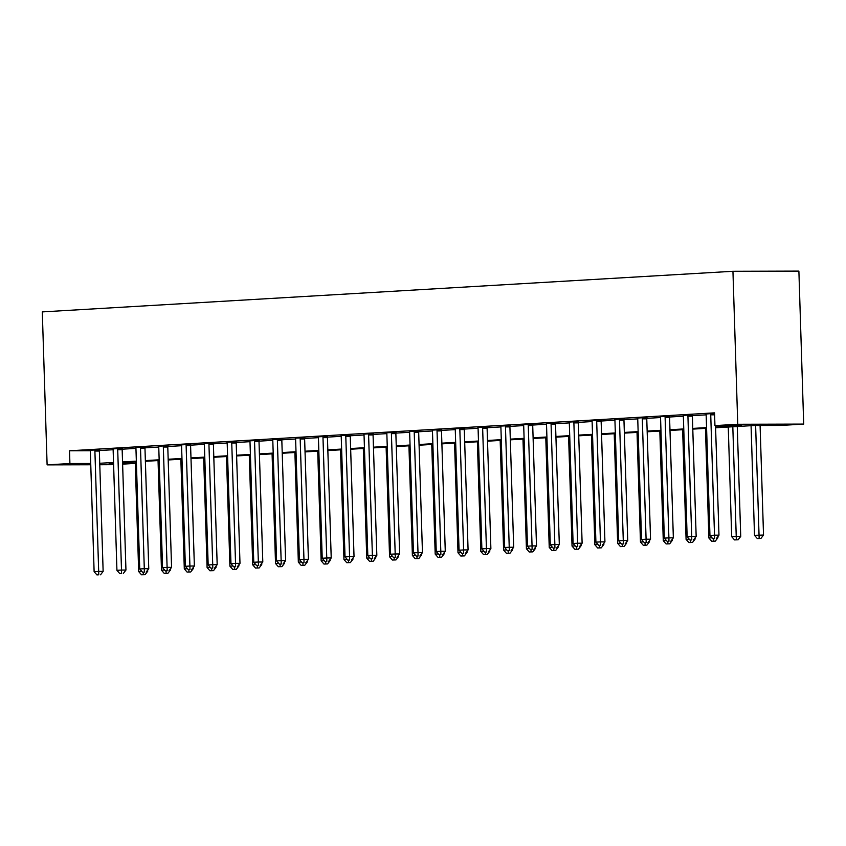 <?xml version="1.0" encoding="UTF-8"?>
<svg xmlns="http://www.w3.org/2000/svg" width="846" height="846" viewBox="0 0 846 846"><rect width="100%" height="100%" fill="white"/><g stroke="black" fill="none" stroke-linecap="round" stroke-linejoin="round"><path stroke-width="1.27" d="M135.275 463.397L122.617 464.137M113.607 464.666L99.786 464.74M715.6 427.769L754.156 425.506L780.89 425.432L803.7 424.089L798.888 271.101L732.943 271.28L42.3 311.899L47.112 464.877L69.911 463.534L90.723 463.481M715.579 427.071L741.678 425.538L714.944 425.601L714.542 412.859L69.52 450.791L90.268 450.738M99.373 450.537L113.131 449.723M122.184 449.194L135.942 448.38M144.994 447.851L158.752 447.048M167.804 446.508L181.552 445.705M190.614 445.165L204.362 444.362M213.414 443.833L227.172 443.018M236.224 442.49L249.982 441.675M259.035 441.147L272.793 440.332M281.845 439.804L295.603 439M304.655 438.461L318.413 437.657M327.465 437.118L341.213 436.314M350.276 435.785L364.023 434.971M373.075 434.442L386.834 433.628M395.886 433.099L409.644 432.285M418.696 431.756L432.454 430.952M441.506 430.413L455.264 429.609M464.317 429.07L478.064 428.266M487.127 427.727L500.874 426.923M509.927 426.395L523.685 425.58M532.737 425.052L546.495 424.237M555.547 423.709L569.305 422.894M578.357 422.365L592.115 421.562M601.168 421.022L614.926 420.219M623.978 419.679L637.725 418.876M646.788 418.347L660.536 417.533M669.588 417.004L683.346 416.19M692.398 415.661L706.156 414.847M714.563 413.366L705.966 414.011M692.567 414.878L683.156 415.344M669.757 416.221L660.345 416.687M646.947 417.554L637.535 418.03M624.137 418.897L614.725 419.373M601.326 420.24L591.914 420.716M578.527 421.583L569.104 422.059M555.716 422.926L546.305 423.391M532.906 424.269L523.494 424.734M510.096 425.601L500.684 426.077M487.285 426.944L477.874 427.42M464.475 428.288L455.063 428.763M441.675 429.631L432.253 430.106M418.865 430.974L409.453 431.449M396.055 432.317L386.643 432.782M373.245 433.649L363.833 434.125M350.434 434.992L341.023 435.468M327.624 436.335L318.212 436.811M304.814 437.678L295.402 438.154M282.014 439.021L272.592 439.497M259.204 440.364L249.792 440.829M236.394 441.697L226.982 442.172M213.583 443.04L204.172 443.516M190.773 444.383L181.361 444.859M167.963 445.726L158.551 446.202M145.163 447.069L135.741 447.545M122.353 448.412L112.941 448.877M99.542 449.744L90.131 450.22M69.52 450.791L69.911 463.534M714.944 425.601L737.754 424.269L732.943 271.28M47.112 464.877L90.765 464.761M113.565 463.174L109.123 463.428L113.565 463.418M122.596 463.397L135.275 463.365M706.59 428.298L692.789 429.112M683.78 429.641L669.979 430.455M660.969 430.984L647.169 431.788M638.159 432.327L624.359 433.131M615.349 433.66L601.548 434.474M592.538 435.003L578.749 435.817M569.739 436.346L555.938 437.16M546.928 437.689L533.128 438.503M524.118 439.032L510.318 439.835M501.308 440.375L487.508 441.178M478.498 441.707L464.697 442.521M455.687 443.05L441.898 443.864M432.888 444.393L419.087 445.208M410.077 445.736L396.277 446.551M387.267 447.079L373.467 447.894M364.457 448.422L350.656 449.226M341.647 449.755L327.846 450.569M318.836 451.098L305.036 451.912M296.026 452.441L282.236 453.255M273.226 453.784L259.426 454.598M250.416 455.127L236.616 455.941M227.606 456.47L213.805 457.274M204.795 457.802L190.995 458.617M181.985 459.145L168.185 459.96M159.175 460.488L145.385 461.303M136.375 461.831L122.575 462.646M803.7 424.089L737.754 424.269M99.743 463.28L113.544 462.476M122.554 461.948L136.343 461.133M145.353 460.605L159.154 459.79M168.164 459.262L181.964 458.447M190.974 457.919L204.774 457.104M213.784 456.576L227.585 455.772M236.594 455.233L250.395 454.429M259.405 453.9L273.205 453.086M282.215 452.557L296.005 451.743M305.015 451.214L318.815 450.4M327.825 449.871L341.625 449.057M350.635 448.528L364.436 447.724M373.446 447.185L387.246 446.381M396.256 445.853L410.056 445.038M419.066 444.51L432.856 443.695M441.866 443.167L455.666 442.352M464.676 441.824L478.476 441.009M487.486 440.48L501.287 439.666M510.297 439.137L524.097 438.334M533.107 437.805L546.907 436.991M555.917 436.462L569.718 435.648M578.727 435.119L592.517 434.305M601.527 433.776L615.328 432.962M624.337 432.433L638.138 431.619M647.148 431.09L660.948 430.286M669.958 429.757L683.758 428.943M692.768 428.414L706.569 427.6M710.915 413.546L710.83 413.874A2.549 1.829 -90.2 0 0 710.735 414.836L714.51 535.18L709.953 535.455L706.167 415.1A2.549 1.829 -90.2 0 0 706.008 414.159L705.902 413.842M715.526 425.601L718.973 535.169L714.51 535.18L714.584 538.574L712.766 538.68L714.584 538.574M716.372 538.564L718.973 535.169M709.953 535.455L712.766 538.68M751.068 425.686L754.516 535.328L763.526 535.053L760.089 425.485M759.148 538.458L757.318 538.564L760.924 538.447L759.148 538.458L755.626 425.496M757.318 538.564L754.516 535.328M763.526 535.053L760.924 538.447M688.105 414.889L688.031 415.217A2.549 1.829 -90.2 0 0 687.925 416.179L691.711 536.523L687.142 536.787L683.367 416.444A2.549 1.829 -90.2 0 0 683.198 415.502L683.103 415.185M692.61 414.709L692.483 415.206A2.549 1.829 -90.2 0 0 692.377 416.169L696.163 536.512L691.711 536.523L691.774 539.917L689.955 540.023L691.774 539.917M693.561 539.907L696.163 536.512M687.142 536.787L689.955 540.023M665.305 416.232L665.22 416.56A2.549 1.829 -90.2 0 0 665.115 417.512L668.9 537.866L664.332 538.13L660.557 417.787A2.549 1.829 -90.2 0 0 660.388 416.845L660.292 416.528M669.799 416.052L669.672 416.549A2.549 1.829 -90.2 0 0 669.577 417.501L673.353 537.855L668.9 537.866L668.975 541.26L667.145 541.366L668.975 541.26M670.751 541.25L673.353 537.855M664.332 538.13L667.145 541.366M642.495 417.575L642.41 417.903A2.549 1.829 -90.2 0 0 642.304 418.855L646.09 539.209L641.532 539.473L637.747 419.13A2.549 1.829 -90.2 0 0 637.588 418.178L637.482 417.861M646.989 417.395L646.862 417.882A2.549 1.829 -90.2 0 0 646.767 418.844L650.542 539.198L646.09 539.209L646.164 542.593L644.335 542.709L646.164 542.593M647.941 542.593L650.542 539.198M641.532 539.473L644.335 542.709M728.258 427.029L731.705 536.671L740.726 536.396L737.268 426.49M736.337 539.79L734.518 539.907L738.124 539.79L736.337 539.79L732.816 426.754M734.518 539.907L731.705 536.671M740.726 536.396L738.124 539.79M717.006 537.739L717.916 537.728L717.873 536.597M705.448 428.362L708.895 538.014L712.025 537.834M711.708 541.239L715.314 541.133L711.708 541.239L708.895 538.014M713.474 538.68L713.527 541.133M717.916 537.728L715.314 541.133M694.196 539.082L695.105 539.071L695.074 537.94M682.637 429.705L686.085 539.357L689.215 539.166M688.898 542.582L692.504 542.476L688.898 542.582L686.085 539.357M690.664 540.023L690.717 542.476M695.105 539.071L692.504 542.476M619.684 418.907L619.6 419.235A2.549 1.829 -90.2 0 0 619.494 420.198L623.28 540.552L618.722 540.816L614.936 420.473A2.549 1.829 -90.2 0 0 614.778 419.521L614.672 419.204M624.179 418.728L624.052 419.225A2.549 1.829 -90.2 0 0 623.957 420.187L627.732 540.531L623.28 540.552L623.354 543.936L621.524 544.041L623.354 543.936M625.131 543.936L627.732 540.531M618.722 540.816L621.524 544.041M671.386 540.414L672.295 540.414L672.263 539.283M659.827 431.048L663.275 540.7L666.405 540.509M666.088 543.925L669.694 543.819L666.088 543.925L663.275 540.7M667.864 541.366L667.917 543.819M672.295 540.414L669.694 543.819M596.874 420.251L596.79 420.578A2.549 1.829 -90.2 0 0 596.694 421.541L600.47 541.884L595.912 542.159L592.126 421.805A2.549 1.829 -90.2 0 0 591.967 420.864L591.862 420.547M601.369 420.071L601.252 420.568A2.549 1.829 -90.2 0 0 601.146 421.53L604.932 541.874L600.47 541.884L600.544 545.279L598.725 545.384L600.544 545.279M602.331 545.279L604.932 541.874M595.912 542.159L598.725 545.384M574.064 421.594L573.979 421.921A2.549 1.829 -90.2 0 0 573.884 422.884L577.659 543.227L573.102 543.502L569.316 423.148A2.549 1.829 -90.2 0 0 569.157 422.207L569.051 421.89M578.569 421.414L578.442 421.911A2.549 1.829 -90.2 0 0 578.336 422.873L582.122 543.217L577.659 543.227L577.733 546.622L575.915 546.728L577.733 546.622M579.521 546.611L582.122 543.217M573.102 543.502L575.915 546.728M551.254 422.937L551.18 423.264A2.549 1.829 -90.2 0 0 551.074 424.227L554.86 544.57L550.291 544.835L546.516 424.491A2.549 1.829 -90.2 0 0 546.347 423.55L546.241 423.233M555.759 422.757L555.632 423.254A2.549 1.829 -90.2 0 0 555.526 424.216L559.312 544.56L554.86 544.57L554.923 547.965L553.104 548.071L554.923 547.965M556.71 547.954L559.312 544.56M550.291 544.835L553.104 548.071M528.454 424.28L528.369 424.607A2.549 1.829 -90.2 0 0 528.264 425.57L532.049 545.913L527.481 546.178L523.706 425.834A2.549 1.829 -90.2 0 0 523.537 424.893L523.441 424.576M532.948 424.1L532.821 424.597A2.549 1.829 -90.2 0 0 532.716 425.549L536.501 545.903L532.049 545.913L532.123 549.308L530.294 549.414L532.123 549.308M533.9 549.297L536.501 545.903M527.481 546.178L530.294 549.414M505.644 425.623L505.559 425.95A2.549 1.829 -90.2 0 0 505.453 426.902L509.239 547.256L504.681 547.521L500.895 427.177A2.549 1.829 -90.2 0 0 500.737 426.225L500.631 425.908M510.138 425.443L510.011 425.929A2.549 1.829 -90.2 0 0 509.916 426.892L513.691 547.246L509.239 547.256L509.313 550.64L507.484 550.757L509.313 550.64M511.09 550.64L513.691 547.246M504.681 547.521L507.484 550.757M648.586 541.757L649.485 541.757L649.453 540.626M637.027 432.391L640.464 542.032L643.595 541.852M643.277 545.268L646.883 545.152L643.277 545.268L640.464 542.032M645.054 542.698L645.107 545.162M649.485 541.757L646.883 545.152M625.776 543.1L626.675 543.1L626.643 541.969M614.217 433.734L617.665 543.375L620.784 543.195M620.467 546.611L624.073 546.495L620.467 546.611L617.665 543.375M622.244 544.041L622.296 546.505M626.675 543.1L624.073 546.495M602.965 544.443L603.875 544.443L603.833 543.301M591.407 435.077L594.854 544.718L597.985 544.538M597.657 547.954L601.273 547.838L597.657 547.954L594.854 544.718M599.433 545.384L599.486 547.838M603.875 544.443L601.273 547.838M580.155 545.786L581.065 545.776L581.022 544.644M568.597 436.409L572.044 546.061L575.174 545.882M574.857 549.287L578.463 549.181L574.857 549.287L572.044 546.061M576.623 546.728L576.676 549.181M581.065 545.776L578.463 549.181M557.345 547.129L558.254 547.119L558.212 545.987M545.786 437.752L549.234 547.404L552.364 547.214M552.047 550.63L555.653 550.524L552.047 550.63L549.234 547.404M553.813 548.071L553.866 550.524M558.254 547.119L555.653 550.524M482.833 426.955L482.749 427.283A2.549 1.829 -90.2 0 0 482.643 428.245L486.429 548.599L481.871 548.864L478.085 428.52A2.549 1.829 -90.2 0 0 477.927 427.568L477.821 427.251M487.328 426.775L487.201 427.272A2.549 1.829 -90.2 0 0 487.106 428.235L490.881 548.578L486.429 548.599L486.503 551.983L484.673 552.089L486.503 551.983M488.279 551.983L490.881 548.578M481.871 548.864L484.673 552.089M534.535 548.462L535.444 548.462L535.412 547.33M522.976 439.095L526.424 548.747L529.554 548.557M529.236 551.973L532.843 551.867L529.236 551.973L526.424 548.747M531.002 549.414L531.055 551.867M535.444 548.462L532.843 551.867M460.023 428.298L459.938 428.626A2.549 1.829 -90.2 0 0 459.843 429.588L463.619 549.932L459.061 550.207L455.275 429.853A2.549 1.829 -90.2 0 0 455.116 428.911L455.011 428.594M464.517 428.118L464.401 428.615A2.549 1.829 -90.2 0 0 464.295 429.578L468.081 549.921L463.619 549.932L463.693 553.326L461.863 553.432L463.693 553.326M465.48 553.326L468.081 549.921M459.061 550.207L461.863 553.432M511.735 549.805L512.634 549.805L512.602 548.673M500.176 440.438L503.613 550.08L506.743 549.9M506.426 553.316L510.032 553.199L506.426 553.316L503.613 550.08M508.203 550.746L508.256 553.21M512.634 549.805L510.032 553.199M437.213 429.641L437.128 429.969A2.549 1.829 -90.2 0 0 437.033 430.931L440.808 551.275L436.25 551.55L432.465 431.196A2.549 1.829 -90.2 0 0 432.306 430.254L432.2 429.937M441.718 429.461L441.591 429.958A2.549 1.829 -90.2 0 0 441.485 430.921L445.271 551.264L440.808 551.275L440.882 554.669L439.063 554.775L440.882 554.669M442.67 554.659L445.271 551.264M436.25 551.55L439.063 554.775M488.925 551.148L489.823 551.148L489.792 550.016M477.366 441.781L480.814 551.423L483.933 551.243M483.616 554.659L487.222 554.542L483.616 554.659L480.814 551.423M485.393 552.089L485.445 554.553M489.823 551.148L487.222 554.542M414.403 430.984L414.329 431.312A2.549 1.829 -90.2 0 0 414.223 432.274L417.998 552.618L413.44 552.882L409.654 432.539A2.549 1.829 -90.2 0 0 409.496 431.597L409.39 431.28M418.907 430.804L418.781 431.301A2.549 1.829 -90.2 0 0 418.675 432.264L422.461 552.607L417.998 552.618L418.072 556.012L416.253 556.118L418.072 556.012M419.859 556.002L422.461 552.607M413.44 552.882L416.253 556.118M466.114 552.491L467.013 552.491L466.981 551.349M454.556 443.124L458.003 552.766L461.123 552.586M460.806 556.002L464.412 555.885L460.806 556.002L458.003 552.766M462.582 553.432L462.635 555.885M467.013 552.491L464.412 555.885M391.592 432.327L391.518 432.655A2.549 1.829 -90.2 0 0 391.412 433.617L395.198 553.961L390.63 554.225L386.855 433.882A2.549 1.829 -90.2 0 0 386.685 432.941L386.59 432.623M396.097 432.147L395.97 432.644A2.549 1.829 -90.2 0 0 395.865 433.596L399.65 553.95L395.198 553.961L395.262 557.355L393.443 557.461L395.262 557.355M397.049 557.345L399.65 553.95M390.63 554.225L393.443 557.461M443.304 553.834L444.213 553.823L444.171 552.692M431.746 444.457L435.193 554.109L438.323 553.929M438.006 557.334L441.612 557.228L438.006 557.334L435.193 554.109M439.772 554.775L439.825 557.228M444.213 553.823L441.612 557.228M368.793 433.67L368.708 433.998A2.549 1.829 -90.2 0 0 368.602 434.95L372.388 555.304L367.82 555.568L364.044 435.225A2.549 1.829 -90.2 0 0 363.875 434.273L363.78 433.956M373.287 433.49L373.16 433.987A2.549 1.829 -90.2 0 0 373.065 434.939L376.84 555.293L372.388 555.304L372.462 558.688L370.633 558.804L372.462 558.688M374.239 558.688L376.84 555.293M367.82 555.568L370.633 558.804M420.494 555.177L421.403 555.166L421.361 554.035M408.935 445.8L412.383 555.452L415.513 555.262M415.196 558.677L418.802 558.572L415.196 558.677L412.383 555.452M416.962 556.118L417.015 558.572M421.403 555.166L418.802 558.572M345.982 435.003L345.898 435.33A2.549 1.829 -90.2 0 0 345.792 436.293L349.578 556.647L345.02 556.911L341.234 436.568A2.549 1.829 -90.2 0 0 341.075 435.616L340.97 435.299M350.477 434.833L350.35 435.32A2.549 1.829 -90.2 0 0 350.255 436.282L354.03 556.626L349.578 556.647L349.652 560.031L347.822 560.137L349.652 560.031M351.428 560.031L354.03 556.626M345.02 556.911L347.822 560.137M323.172 436.346L323.087 436.673A2.549 1.829 -90.2 0 0 322.982 437.636L326.768 557.979L322.21 558.254L318.424 437.9A2.549 1.829 -90.2 0 0 318.265 436.959L318.159 436.642M327.666 436.166L327.539 436.663A2.549 1.829 -90.2 0 0 327.444 437.625L331.22 557.969L326.768 557.979L326.842 561.374L325.012 561.48L326.842 561.374M328.629 561.374L331.22 557.969M322.21 558.254L325.012 561.48M300.362 437.689L300.277 438.017A2.549 1.829 -90.2 0 0 300.182 438.979L303.957 559.322L299.399 559.597L295.614 439.243A2.549 1.829 -90.2 0 0 295.455 438.302L295.349 437.985M304.856 437.509L304.74 438.006A2.549 1.829 -90.2 0 0 304.634 438.968L308.42 559.312L303.957 559.322L304.031 562.717L302.212 562.823L304.031 562.717M305.818 562.717L308.42 559.312M299.399 559.597L302.212 562.823M277.551 439.032L277.467 439.36A2.549 1.829 -90.2 0 0 277.372 440.322L281.147 560.665L276.589 560.93L272.803 440.586A2.549 1.829 -90.2 0 0 272.645 439.645L272.539 439.328M282.056 438.852L281.93 439.349A2.549 1.829 -90.2 0 0 281.824 440.311L285.61 560.655L281.147 560.665L281.221 564.06L279.402 564.166L281.221 564.06M283.008 564.049L285.61 560.655M276.589 560.93L279.402 564.166M254.741 440.375L254.667 440.703A2.549 1.829 -90.2 0 0 254.561 441.665L258.347 562.008L253.779 562.273L250.004 441.929A2.549 1.829 -90.2 0 0 249.834 440.988L249.739 440.671M259.246 440.195L259.119 440.692A2.549 1.829 -90.2 0 0 259.013 441.644L262.799 561.998L258.347 562.008L258.411 565.403L256.592 565.509L258.411 565.403M260.198 565.392L262.799 561.998M253.779 562.273L256.592 565.509M231.941 441.718L231.857 442.046A2.549 1.829 -90.2 0 0 231.751 442.997L235.537 563.351L230.969 563.616L227.193 443.272A2.549 1.829 -90.2 0 0 227.024 442.321L226.929 442.003M236.436 441.538L236.309 442.035A2.549 1.829 -90.2 0 0 236.203 442.987L239.989 563.341L235.537 563.351L235.611 566.735L233.782 566.852L235.611 566.735M237.388 566.735L239.989 563.341M230.969 563.616L233.782 566.852M209.131 443.05L209.047 443.378A2.549 1.829 -90.2 0 0 208.941 444.34L212.727 564.694L208.169 564.959L204.383 444.615A2.549 1.829 -90.2 0 0 204.224 443.664L204.119 443.346M213.626 442.881L213.499 443.367A2.549 1.829 -90.2 0 0 213.404 444.33L217.179 564.673L212.727 564.694L212.801 568.078L210.971 568.184L212.801 568.078M214.577 568.078L217.179 564.673M208.169 564.959L210.971 568.184M186.321 444.393L186.236 444.721A2.549 1.829 -90.2 0 0 186.131 445.683L189.916 566.027L185.359 566.302L181.573 445.948A2.549 1.829 -90.2 0 0 181.414 445.007L181.308 444.689M190.815 444.213L190.688 444.71A2.549 1.829 -90.2 0 0 190.593 445.673L194.369 566.016L189.916 566.027L189.99 569.421L188.161 569.527L189.99 569.421M191.767 569.421L194.369 566.016M185.359 566.302L188.161 569.527M397.683 556.509L398.593 556.509L398.561 555.378M386.125 447.143L389.572 556.795L392.703 556.605M392.385 560.02L395.991 559.915L392.385 560.02L389.572 556.795M394.151 557.461L394.204 559.915M398.593 556.509L395.991 559.915M374.873 557.852L375.783 557.852L375.751 556.721M363.315 448.486L366.762 558.127L369.892 557.948M369.575 561.363L373.181 561.247L369.575 561.363L366.762 558.127M371.352 558.794L371.405 561.258M375.783 557.852L373.181 561.247M352.073 559.195L352.972 559.195L352.941 558.064M340.515 449.829L343.952 559.47L347.082 559.291M346.765 562.706L350.371 562.59L346.765 562.706L343.952 559.47M348.541 560.137L348.594 562.601M352.972 559.195L350.371 562.59M329.263 560.538L330.162 560.538L330.13 559.396M317.705 451.172L321.152 560.813L324.272 560.634M323.955 564.049L327.561 563.933L323.955 564.049L321.152 560.813M325.731 561.48L325.784 563.944M330.162 560.538L327.561 563.933M306.453 561.881L307.362 561.881L307.32 560.739M294.894 452.504L298.342 562.156L301.472 561.977M301.144 565.382L304.761 565.276L301.144 565.382L298.342 562.156M302.921 562.823L302.974 565.276M307.362 561.881L304.761 565.276M283.643 563.225L284.552 563.214L284.51 562.082M272.084 453.847L275.532 563.499L278.662 563.309M278.345 566.725L281.951 566.619L278.345 566.725L275.532 563.499M280.111 564.166L280.163 566.619M284.552 563.214L281.951 566.619M260.832 564.557L261.742 564.557L261.7 563.425M249.274 455.19L252.721 564.842L255.852 564.652M255.534 568.068L259.14 567.962L255.534 568.068L252.721 564.842M257.3 565.509L257.353 567.962M261.742 564.557L259.14 567.962M238.022 565.9L238.932 565.9L238.9 564.768M226.464 456.533L229.911 566.186L233.041 565.995M232.724 569.411L236.33 569.295L232.724 569.411L229.911 566.186M234.501 566.841L234.543 569.305M238.932 565.9L236.33 569.295M163.511 445.736L163.426 446.064A2.549 1.829 -90.2 0 0 163.331 447.026L167.106 567.37L162.548 567.645L158.762 447.291A2.549 1.829 -90.2 0 0 158.604 446.35L158.498 446.032M168.005 445.556L167.889 446.054A2.549 1.829 -90.2 0 0 167.783 447.016L171.569 567.359L167.106 567.37L167.18 570.764L165.361 570.87L167.18 570.764M168.967 570.764L171.569 567.359M162.548 567.645L165.361 570.87M215.222 567.243L216.121 567.243L216.09 566.111M203.664 457.876L207.101 567.518L210.231 567.338M209.914 570.754L213.52 570.638L209.914 570.754L207.101 567.518M211.69 568.184L211.743 570.648M216.121 567.243L213.52 570.638M140.7 447.079L140.616 447.407A2.549 1.829 -90.2 0 0 140.521 448.369L144.296 568.713L139.738 568.977L135.952 448.634A2.549 1.829 -90.2 0 0 135.794 447.693L135.688 447.375M145.205 446.9L145.078 447.397A2.549 1.829 -90.2 0 0 144.973 448.359L148.759 568.702L144.296 568.713L144.37 572.108L142.551 572.213L144.37 572.108M146.157 572.097L148.759 568.702M139.738 568.977L142.551 572.213M192.412 568.586L193.311 568.586L193.279 567.455M180.854 459.219L184.301 568.861L187.421 568.681M187.103 572.097L190.71 571.981L187.103 572.097L184.301 568.861M188.88 569.527L188.933 571.991M193.311 568.586L190.71 571.981M117.89 448.422L117.816 448.75A2.549 1.829 -90.2 0 0 117.71 449.712L121.496 570.056L116.928 570.32L113.142 449.977A2.549 1.829 -90.2 0 0 112.983 449.036L112.878 448.718M122.395 448.243L122.268 448.74A2.549 1.829 -90.2 0 0 122.162 449.691L125.948 570.045L121.496 570.056L121.56 573.451L119.741 573.556L121.56 573.451M123.347 573.44L125.948 570.045M116.928 570.32L119.741 573.556M169.602 569.929L170.501 569.929L170.469 568.787M158.043 460.552L161.491 570.204L164.61 570.024M164.293 573.44L167.899 573.324L164.293 573.44L161.491 570.204M166.07 570.87L166.123 573.324M170.501 569.929L167.899 573.324M95.09 449.765L95.006 450.093A2.549 1.829 -90.2 0 0 94.9 451.045L98.686 571.399L94.118 571.663L90.342 451.32A2.549 1.829 -90.2 0 0 90.173 450.379L90.078 450.051M99.585 449.586L99.458 450.083A2.549 1.829 -90.2 0 0 99.352 451.034L103.138 571.388L98.686 571.399L98.76 574.783L96.93 574.899L98.76 574.783M100.537 574.783L103.138 571.388M94.118 571.663L96.93 574.899M146.792 571.272L147.701 571.262L147.659 570.13M135.233 461.895L138.681 571.547L141.811 571.357M141.494 574.772L145.1 574.667L141.494 574.772L138.681 571.547M143.26 572.213L143.312 574.667M147.701 571.262L145.1 574.667M710.83 413.874L714.574 413.863M710.735 414.836L714.606 414.826M688.031 415.217L692.483 415.206M687.925 416.179L692.377 416.169M665.22 416.56L669.672 416.549M665.115 417.512L669.577 417.501M642.41 417.903L646.862 417.882M642.304 418.855L646.767 418.844M619.6 419.235L624.052 419.225M619.494 420.198L623.957 420.187M596.79 420.578L601.252 420.568M596.694 421.541L601.146 421.53M573.979 421.921L578.442 421.911M573.884 422.884L578.336 422.873M551.18 423.264L555.632 423.254M551.074 424.227L555.526 424.216M528.369 424.607L532.821 424.597M528.264 425.57L532.716 425.549M505.559 425.95L510.011 425.929M505.453 426.902L509.916 426.892M482.749 427.283L487.201 427.272M482.643 428.245L487.106 428.235M459.938 428.626L464.401 428.615M459.843 429.588L464.295 429.578M437.128 429.969L441.591 429.958M437.033 430.931L441.485 430.921M414.329 431.312L418.781 431.301M414.223 432.274L418.675 432.264M391.518 432.655L395.97 432.644M391.412 433.617L395.865 433.596M368.708 433.998L373.16 433.987M368.602 434.95L373.065 434.939M345.898 435.33L350.35 435.32M345.792 436.293L350.255 436.282M323.087 436.673L327.539 436.663M322.982 437.636L327.444 437.625M300.277 438.017L304.74 438.006M300.182 438.979L304.634 438.968M277.467 439.36L281.93 439.349M277.372 440.322L281.824 440.311M254.667 440.703L259.119 440.692M254.561 441.665L259.013 441.644M231.857 442.046L236.309 442.035M231.751 442.997L236.203 442.987M209.047 443.378L213.499 443.367M208.941 444.34L213.404 444.33M186.236 444.721L190.688 444.71M186.131 445.683L190.593 445.673M163.426 446.064L167.889 446.054M163.331 447.026L167.783 447.016M140.616 447.407L145.078 447.397M140.521 448.369L144.973 448.359M117.816 448.75L122.268 448.74M117.71 449.712L122.162 449.691M95.006 450.093L99.458 450.083M94.9 451.045L99.352 451.034"/></g></svg>
